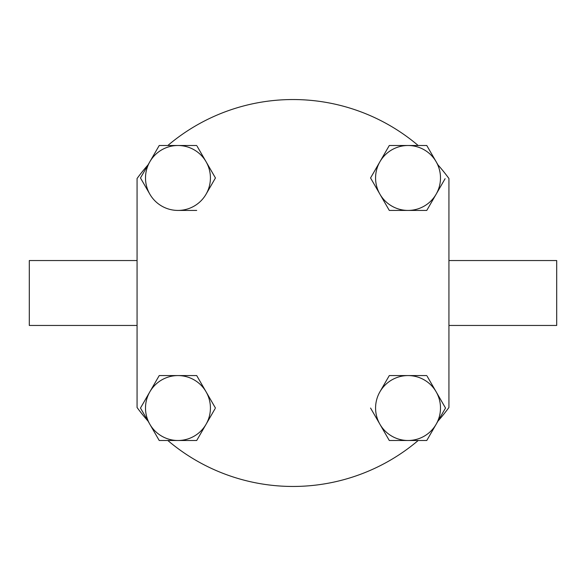 <?xml version="1.0" encoding="UTF-8"?>
<svg xmlns="http://www.w3.org/2000/svg" width="586" height="586" viewBox="0 0 586 586"><rect width="100%" height="100%" fill="white"/><g stroke="black" fill="none" stroke-linecap="round" stroke-linejoin="round"><path stroke-width="0.88" d="M418.184 145.504A193.461 193.461 0 0 0 167.816 145.504M140.904 178.693L140.486 177.961L148.016 164.915A193.461 193.461 0 0 0 137.065 178.503L137.065 407.497A193.461 193.461 0 0 0 148.016 421.085M137.065 260.543L29.3 260.543L29.3 325.457L137.065 325.457M448.935 325.457L556.7 325.457L556.7 260.543L448.935 260.543M440.621 399.557L445.514 408.039L437.984 421.085A193.461 193.461 0 0 0 448.935 407.497L448.935 178.503A193.461 193.461 0 0 0 437.984 164.915L426.776 145.504L389.294 145.504L370.557 177.961L389.294 210.425L408.039 210.425L389.294 210.425L379.926 194.193A32.457 32.457 0 0 1 408.039 145.504A32.457 32.457 0 0 1 436.145 194.193L445.096 178.693M426.776 210.425L436.145 194.193A32.457 32.457 0 0 1 408.039 210.425L426.776 210.425M370.557 177.961L379.926 161.736M388.877 146.229L389.294 145.504L408.039 145.504M408.039 210.425A32.457 32.457 0 0 1 379.926 194.193M389.294 440.496L370.557 408.039L389.294 440.496L426.776 440.496L445.514 408.039L427.194 376.3M389.294 375.575L379.926 391.807A32.457 32.457 0 0 1 408.039 375.575L389.294 375.575L388.877 376.3M426.776 375.575L408.039 375.575A32.457 32.457 0 0 1 436.145 424.264A32.457 32.457 0 0 1 379.926 424.264A32.457 32.457 0 0 1 379.926 391.807M215.443 408.039L196.706 375.575L159.224 375.575L140.486 408.039L159.224 440.496L196.706 440.496L215.025 408.764M140.904 408.764L140.486 408.039L149.855 391.807A32.457 32.457 0 0 1 206.074 391.807A32.457 32.457 0 0 1 177.961 440.496A32.457 32.457 0 0 1 149.855 391.807M158.806 376.3L159.224 375.575M215.443 177.961L206.074 161.736L215.443 177.961L206.074 194.193A32.457 32.457 0 0 1 177.961 210.425L196.706 210.425M177.961 145.504L159.224 145.504L149.855 161.736A32.457 32.457 0 0 1 177.961 145.504L196.706 145.504L177.961 145.504A32.457 32.457 0 0 1 206.074 161.736L197.123 146.229M140.486 177.961L149.855 194.193A32.457 32.457 0 0 1 149.855 161.736L140.486 177.961M177.961 210.425A32.457 32.457 0 0 1 149.855 194.193M206.074 161.736A32.457 32.457 0 0 1 206.074 194.193M167.816 440.496A193.461 193.461 0 0 0 418.184 440.496"/></g></svg>
